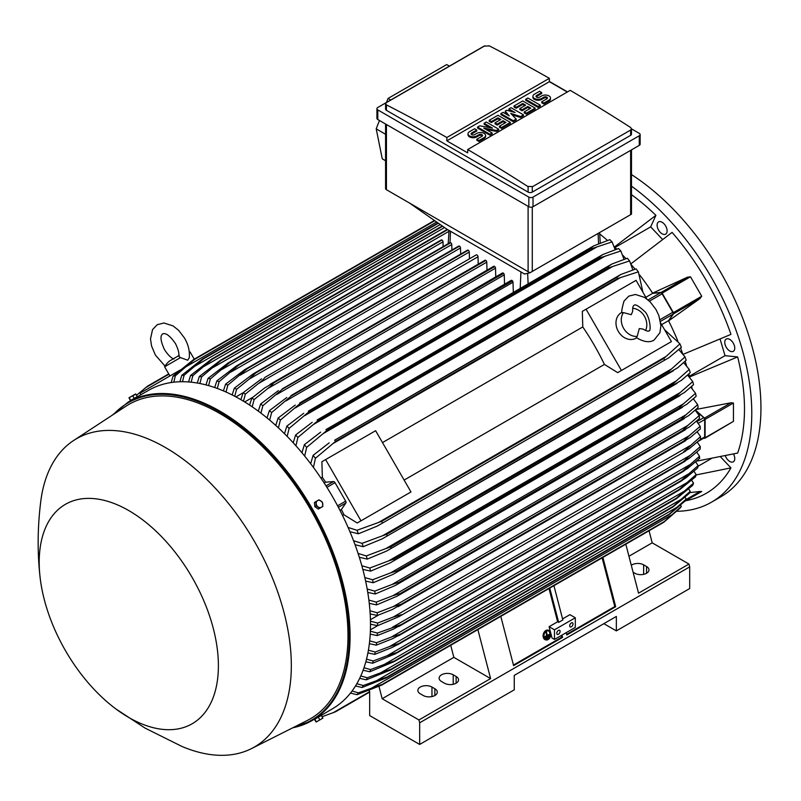 <?xml version="1.0" encoding="UTF-8"?>
<svg xmlns="http://www.w3.org/2000/svg" width="801" height="801" viewBox="0 0 801 801"><rect width="100%" height="100%" fill="white"/><g stroke="black" fill="none" stroke-linecap="round" stroke-linejoin="round"><path stroke-width="1.2" d="M631.258 314.693L632.66 311.389C632.52 307.794 633 305.762 634.082 305.311L634.082 305.311C635.183 303.939 638.527 305.822 644.094 310.958C649.801 315.023 651.664 332.065 648.81 330.833L648.81 330.833C648.59 331.654 646.597 331.053 642.833 329.021L639.278 328.59L637.175 336.41A14.728 12.025 -120 0 1 623.629 328.36A14.728 12.025 -120 0 1 623.428 312.6L631.258 314.693M632.69 308.265A14.728 12.025 -120 0 1 644.465 316.325A14.728 12.025 -120 0 1 645.556 330.553M636.815 337.752L636.114 338.162A14.728 12.025 -120 0 1 618.322 331.414A14.728 12.025 -120 0 1 621.376 312.64L622.087 312.24M637.175 336.41L636.334 337.401L638.307 338.743C644.885 342.187 650.152 342.608 654.117 340.014L659.894 332.755L660.915 325.797L658.913 315.724L655.969 309.486L650.102 301.807L644.515 297.361L635.443 294.478L628.775 296.13L624.019 301.076C621.886 308.545 621.266 312.46 622.147 312.831L623.428 312.6M586.062 309.216L621.426 370.462L617.681 372.625L604.425 364.435A166.778 96.29 -120 0 0 582.788 326.948L582.317 311.379L636.064 280.35L646.777 298.903M660.715 323.033L671.428 341.586L621.426 370.462M604.425 364.435L404.125 480.079M382.488 442.593L582.788 326.948M407.238 494.117L357.236 522.983L343.989 514.793A166.778 96.29 -120 0 0 341.386 509.536L345.872 503.008A1.772 1.021 -120 0 0 345.672 501.156L335.008 482.673A1.772 1.021 -120 0 0 333.496 481.571L325.596 482.192A166.778 96.29 -120 0 0 322.342 477.316L321.882 461.746L325.617 459.584L360.981 520.82L357.236 522.983M325.617 459.584L375.629 430.708L410.983 491.954L360.981 520.82M667.684 343.749L617.681 372.625M661.646 324.645L668.505 320.68L672.99 314.152A1.772 1.021 -120 0 0 672.79 312.29L660.094 319.619M645.856 297.291L652.715 293.326L660.615 292.715A1.772 1.021 -120 0 1 662.117 293.817L672.79 312.29M668.505 320.68A166.778 96.29 60 0 1 668.605 320.881L673.511 313.842A1.181 0.681 60 0 0 673.381 312.61L662.147 293.146A1.181 0.681 60 0 0 661.135 292.415L652.595 293.146A166.778 96.29 60 0 1 652.715 293.326M673.511 313.842L700.034 298.533L668.605 320.881A166.778 96.29 60 0 1 677.856 341.106M687.358 277.246L690.492 276.776L701.726 296.24L699.764 298.723M639.699 275.023A166.778 96.29 60 0 1 652.595 293.146L687.658 277.096L661.135 292.415M680.59 348.065A166.778 96.29 60 0 1 682.652 353.712M631.178 264.56A166.778 96.29 60 0 1 635.043 269.166M683.143 354.332L730.953 334.387A184.16 106.323 -120 0 0 672.079 232.4L630.898 263.829M662.587 239.459L650.672 226.883L615.068 247.449M614.187 246.608A166.778 96.29 60 0 1 614.517 246.918L655.909 215.329A184.16 106.323 -120 0 0 631.488 194.653M650.672 226.883L655.909 215.329M599.699 233.932A166.778 96.29 60 0 1 607.448 240.43M696.419 461.196L737.651 453.076A184.16 106.323 -120 0 0 737.651 356.926L725.025 355.674L689.421 376.23M725.025 355.674L720.099 339.073M737.651 356.926L689.601 376.961A166.778 96.29 60 0 1 689.711 377.411M725.346 455.839A7.069 4.085 -120 0 0 733.305 461.807A7.069 4.085 -120 0 0 734.387 460.565A7.069 4.085 -120 0 0 733.516 454.037M664.019 223.789A7.069 4.085 -120 0 0 658.572 221.897A7.069 4.085 -120 0 0 660.194 232.25A7.069 4.085 -120 0 0 665.641 234.142A7.069 4.085 -120 0 0 664.019 223.789M676.795 511.288A194.473 112.28 -120 0 0 711.508 502.177A194.473 112.28 -120 0 0 751.779 413.156A194.473 112.28 -120 0 0 631.488 186.162M685.746 500.715L685.956 500.685A184.16 106.323 -120 0 0 730.953 467.884L720.51 456.85M734.387 345.662A7.069 4.085 -120 0 0 726.227 339.073A7.069 4.085 -120 0 0 725.145 344.74A7.069 4.085 -120 0 0 733.305 351.329A7.069 4.085 -120 0 0 734.387 345.662M711.508 502.177L720.67 496.89A194.473 112.28 -120 0 0 760.95 407.859A194.473 112.28 -120 0 0 631.488 174.598M711.238 458.643L698.001 466.292M730.953 467.884L696.039 474.963M478.227 264.17L478.007 256.771A1.472 0.851 -120 0 0 476.965 254.968A1.472 0.851 -120 0 0 476.225 254.898L264.65 377.541C264.13 378.833 262.017 380.855 258.322 383.609L245.366 394.082L243.464 401.201M478.007 256.771L258.322 383.609M240.861 399.659L243.103 392.78L261.557 378.833M243.103 392.78A188.585 108.876 60 0 1 244.235 393.421A188.585 108.876 60 0 1 245.366 394.082M244.706 401.952L252.886 397.226M249.582 405.056L251.854 398.077L264.58 388.014L273.401 382.918A193.592 111.77 60 0 1 273.531 383.008C272.831 384.38 270.828 386.282 267.514 388.725L254.117 399.559L252.195 406.808M486.998 270.187L486.758 262.147A1.472 0.851 -120 0 0 485.847 260.435A193.592 111.77 -120 0 0 485.716 260.345A1.472 0.851 -120 0 0 484.975 260.275L269.957 384.41M485.716 260.345L273.401 382.918M485.847 260.435L273.531 383.008M251.854 398.077A188.585 108.876 60 0 1 254.117 399.559M486.758 262.147L267.514 388.725M235.925 396.906L243.164 392.73M469.456 258.803L469.256 252.045L249.161 379.113L236.605 389.276L234.733 396.265M469.256 252.045A1.472 0.851 -120 0 0 468.215 250.242L255.899 372.815L249.161 379.113M468.215 250.242A193.592 111.77 -120 0 0 468.074 250.172A1.472 0.851 -120 0 0 467.474 250.162L253.156 373.897L468.074 250.172M232.14 394.933L234.353 388.145L253.156 373.897M234.353 388.145A188.585 108.876 60 0 1 236.605 389.276M459.193 246.047A1.472 0.851 -120 0 0 458.723 246.087L244.786 369.601L459.193 246.047A193.592 111.77 -120 0 1 459.464 246.157L247.149 368.74L227.854 385.141L226.012 392.019M460.685 254.087L460.505 247.97A1.472 0.851 -120 0 0 459.464 246.157M223.419 390.888L225.592 384.18L244.786 369.601M225.592 384.18A188.585 108.876 60 0 1 227.854 385.141M460.505 247.97L240.04 375.248M451.914 250.022L451.754 244.545A1.472 0.851 -120 0 0 450.713 242.743A193.592 111.77 -120 0 0 450.312 242.603A1.472 0.851 -120 0 0 449.972 242.673A1.472 0.851 -120 0 0 449.751 242.933M214.698 387.534L216.841 380.896L236.425 365.967L450.312 242.603M238.007 365.186A193.592 111.77 60 0 1 238.398 365.326L219.104 381.676L217.291 388.455M450.713 242.743L238.398 365.326M216.841 380.896A188.585 108.876 60 0 1 219.104 381.676M451.754 244.545L230.948 372.034M443.143 246.618L443.003 241.822A1.472 0.851 -120 0 0 441.962 240.01A193.592 111.77 -120 0 0 441.441 239.879A1.472 0.851 -120 0 0 441.221 239.94A1.472 0.851 -120 0 0 441.061 240.1M205.987 384.901L208.08 378.322L228.075 363.003L441.441 239.879M229.126 362.452A193.592 111.77 60 0 1 229.647 362.593L210.353 378.913L208.58 385.611M441.962 240.01L229.647 362.593M208.08 378.322A188.585 108.876 60 0 1 210.353 378.913M443.003 241.822L221.877 369.481M197.276 383.028L199.329 376.49L220.265 360.46L447.258 229.396L220.265 360.46A193.592 111.77 60 0 1 220.896 360.58L201.602 376.891L199.87 383.509M447.679 229.647L220.896 360.58M199.329 376.49A188.585 108.876 60 0 1 201.602 376.891M448.991 231.289L212.846 367.629M188.575 381.957L190.568 375.459L211.404 359.248L442.272 225.962M211.404 359.248A193.592 111.77 60 0 1 212.145 359.319L192.851 375.649L191.169 382.187M442.663 226.232L212.145 359.319M190.568 375.459A188.585 108.876 60 0 1 192.851 375.649M444.545 227.554L203.844 366.518M179.875 381.757L181.807 375.299L202.553 358.898L437.987 222.968M202.553 358.898A193.592 111.77 60 0 1 203.394 358.888L184.1 375.248L182.478 381.717M438.367 223.229L203.394 358.888M181.807 375.299A188.585 108.876 60 0 1 184.1 375.248M440.25 224.55L194.883 366.207M171.184 382.538L173.046 376.1L193.722 359.469L434.442 220.485M193.722 359.469A193.592 111.77 60 0 1 194.643 359.359L175.349 375.789L173.797 382.187M434.783 220.726L194.643 359.359M173.046 376.1A188.585 108.876 60 0 1 175.349 375.789M436.665 222.037L185.952 366.788M140.866 394.763L139.985 393.241L175.349 372.825L175.84 373.677M180.125 370.062L175.349 372.825M173.967 359.038C171.154 358.097 168.01 354.993 164.545 349.727C157.927 335.539 162.623 334.387 162.603 333.837C163.064 334.137 166.408 330.643 175.389 343.469C178.222 349.096 179.334 353.371 178.743 356.285L180.485 357.606L187.644 360.2L189.236 357.817M180.485 357.606L164.606 366.778L169.912 375.959M189.286 352.009L190.127 352.04L189.336 352.49M529.972 272.761L524.575 274.032L446.858 229.166L409.351 202.943L529.972 272.761L631.488 214.167L631.488 149.877M385.571 124.015L385.571 188.505A2.944 1.702 0 0 0 386.432 189.707L409.351 202.943M390.788 99.985L388.064 98.433L446.688 64.581L449.441 66.123M379.464 120.49L376.21 128.831L382.257 158.798L385.571 160.781M388.064 98.433L386.493 102.468M376.21 128.831L385.571 134.308M376.921 108.696L376.921 118.318A2.944 1.702 0 0 0 377.792 119.519L528.84 206.728A2.944 1.702 0 0 0 533.015 206.728L639.268 145.381A2.944 1.702 0 0 0 640.139 144.18L640.139 134.558A2.944 1.702 180 0 1 639.268 135.759L533.015 197.106A2.944 1.702 180 0 1 528.84 197.106L377.792 109.897A2.944 1.702 180 0 1 376.921 108.696A2.944 1.702 180 0 1 377.792 107.484L484.044 46.138A2.944 1.702 180 0 1 484.805 45.827M631.488 128.861L639.268 133.356A2.944 1.702 180 0 1 640.139 134.558M549.366 81.442L567.488 91.915M630.627 135.339A2.944 1.702 0 0 0 631.488 134.137L631.488 128.801L630.627 130.042L532.285 186.823L532.285 192.11L630.627 135.339L630.627 130.042M488.94 45.697A1767.947 1020.724 60 0 1 549.366 78.318L446.858 137.502A1767.947 1020.724 -120 0 0 386.432 104.881L385.571 103.78L385.571 109.116A2.944 1.702 0 0 0 386.432 110.318L528.109 192.11A2.944 1.702 0 0 0 532.285 192.11M528.109 192.11L528.109 186.683A1767.947 1020.724 -120 0 0 467.694 149.527L570.202 90.343A1767.947 1020.724 60 0 1 630.627 127.499L631.488 128.801M549.366 78.318L549.366 81.682L567.288 92.035M385.571 103.78L386.432 102.618L484.775 45.837M484.415 46.088L489.301 45.927M467.694 149.527L467.694 152.901L446.858 140.866L446.858 137.502M446.858 140.866L549.366 81.682M498.683 129.171L496.5 130.433L483.734 128.12L492.124 132.956L489.932 134.228L477.536 127.069L479.729 125.807L492.485 128.12L484.104 123.274L486.287 122.012L498.683 129.171L498.683 130.132L496.5 131.394L486.167 129.522M492.124 132.956L492.124 133.927L489.932 135.189L477.536 128.03L477.536 127.069M490.052 127.679L484.104 124.235L484.104 123.274M523.474 114.853L520.56 116.546L510.718 113.382L516.184 119.069L513.271 120.751L500.875 113.592L503.058 112.33L509.256 115.905L505.251 111.069L506.703 110.228L515.093 112.541L508.895 108.966L511.078 107.694L523.474 114.853L523.474 115.815L520.56 117.507L512.059 114.773M516.184 119.069L516.184 120.03L513.271 121.712L500.875 114.553L500.875 113.592M507.734 115.024L505.251 112.03L505.251 111.069M511.899 111.659L508.895 109.927L508.895 108.966M540.254 105.171L540.254 106.132L538.062 107.394L525.666 100.245L525.666 99.284L527.849 98.012L540.254 105.171L538.062 106.433L538.062 107.394M541.706 92.546L536.6 95.489A2.063 1.191 0 0 0 535.999 96.33A2.063 1.191 0 0 0 537.271 97.432A2.063 1.191 0 0 0 539.524 97.171L541.706 95.91A5.156 2.974 0 0 1 547.333 95.269A5.156 2.974 0 0 1 550.507 98.012A5.156 2.974 0 0 1 549.005 100.125L543.899 103.069L541.706 101.807L546.813 98.853A2.063 1.191 0 0 0 547.413 98.012A2.063 1.191 0 0 0 546.142 96.911A2.063 1.191 0 0 0 543.899 97.171L541.706 98.433A5.156 2.974 0 0 1 536.089 99.084A5.156 2.974 0 0 1 532.905 96.33A5.156 2.974 0 0 1 534.417 94.228L539.524 91.284L541.706 92.546L541.706 93.507L536.6 96.45A2.063 1.191 0 0 0 536.179 96.811M550.507 98.012L550.507 98.974A5.156 2.974 180 0 1 549.005 101.086L543.899 104.03L541.706 102.768L541.706 101.807M547.243 98.493A2.063 1.191 0 0 0 543.899 98.133L541.706 99.404A5.156 2.974 180 0 1 536.089 100.045A5.156 2.974 180 0 1 532.905 97.291L532.905 96.33M535.148 108.125L535.148 109.086L526.397 114.132L524.204 112.871L524.204 111.91L530.773 108.125L527.849 106.433L522.022 109.807L519.829 108.546L525.666 105.171L522.753 103.489L516.184 107.274L516.184 108.245L514.002 106.974L514.002 106.012L522.753 100.966L535.148 108.125L526.397 113.171L524.204 111.91M529.942 108.606L527.849 107.394L522.022 110.768L519.829 109.507L519.829 108.546M524.835 105.652L522.753 104.45L516.184 108.245M510.347 122.433L510.347 123.394L501.596 128.45L499.413 127.189L499.413 126.228L505.972 122.433L503.058 120.751L497.221 124.115L495.038 122.853L500.875 119.489L497.952 117.807L491.393 121.592L491.393 122.553L489.201 121.291L489.201 120.33L497.952 115.274L510.347 122.433L501.596 127.489L499.413 126.228M505.141 122.913L503.058 121.712L497.221 125.086L495.038 123.815L495.038 122.853M500.034 119.97L497.952 118.768L491.393 122.553M476.805 130.012L471.699 132.956A2.063 1.191 0 0 0 471.098 133.807A2.063 1.191 0 0 0 472.37 134.898A2.063 1.191 0 0 0 474.623 134.648L476.805 133.387A5.156 2.974 0 0 1 482.422 132.736A5.156 2.974 0 0 1 485.606 135.489A5.156 2.974 0 0 1 484.104 137.592L478.998 140.535L476.805 139.274L481.912 136.33A2.063 1.191 0 0 0 482.512 135.489A2.063 1.191 0 0 0 481.241 134.388A2.063 1.191 0 0 0 478.998 134.648L476.805 135.91A5.156 2.974 0 0 1 471.188 136.55A5.156 2.974 0 0 1 468.004 133.807A5.156 2.974 0 0 1 469.516 131.694L474.623 128.751L476.805 130.012L476.805 130.974L471.699 133.927A2.063 1.191 0 0 0 471.278 134.288M485.606 135.489L485.606 136.45A5.156 2.974 180 0 1 484.104 138.553L478.998 141.497L476.805 140.235L476.805 139.274M482.342 135.97A2.063 1.191 0 0 0 478.998 135.609L476.805 136.871A5.156 2.974 180 0 1 471.188 137.512A5.156 2.974 180 0 1 468.004 134.768L468.004 133.807M478.998 140.535L478.998 141.497M491.393 121.592L489.201 120.33M497.952 117.807L497.952 118.768M497.221 124.115L497.221 125.086M503.058 120.751L503.058 121.712M501.596 127.489L501.596 128.45M516.184 107.274L514.002 106.012M522.753 103.489L522.753 104.45M522.022 109.807L522.022 110.768M527.849 106.433L527.849 107.394M526.397 113.171L526.397 114.132M543.899 103.069L543.899 104.03M538.062 106.433L525.666 99.284M513.271 120.751L513.271 121.712M520.56 116.546L520.56 117.507M489.932 134.228L489.932 135.189M496.5 130.433L496.5 131.394M532.645 186.563L527.749 186.403M614.517 246.918A166.778 96.29 60 0 1 616.75 249.091M622.677 255.139A166.778 96.29 60 0 1 625.951 258.643M685.155 361.201A166.778 96.29 60 0 1 686.567 365.787M688.84 373.947A166.778 96.29 60 0 1 689.601 376.961M695.979 409.471L731.013 402.773L733.456 403.013L733.456 421.366L704.87 438.267A1.181 0.681 60 0 1 704.49 438.297L703.799 438.117M691.684 386.342A166.778 96.29 60 0 1 692.134 388.625M693.746 398.437A166.778 96.29 60 0 1 693.886 399.459M695.388 409.992L704.49 418.092A1.181 0.681 60 0 1 705.11 419.374L705.11 437.726A1.181 0.681 60 0 1 704.87 438.267M695.278 410.082L703.749 417.661L696.88 421.626M698.041 441.441L704.309 437.817A1.772 1.021 -120 0 0 704.67 437.006L704.67 419.594A1.772 1.021 -120 0 0 703.749 417.661M700.525 436.625L683.653 451.764L689.2 448.72L700.525 439.238A188.585 108.876 -120 0 0 700.525 437.937A188.585 108.876 -120 0 0 700.525 436.625L697.14 431.799M689.981 445.706L393.131 617.1L401.541 614.647L398.878 616.68L377.571 625.691L370.493 624.199M370.462 621.165L377.571 623.078A188.585 108.876 60 0 1 377.581 624.39A188.585 108.876 60 0 1 377.571 625.691M377.571 623.078L393.131 617.1M683.363 441.341L689.271 435.684L393.281 606.577L401.251 604.214L683.363 441.341A193.592 111.77 -120 0 1 683.373 441.501L690.102 437.616L700.304 429.006A188.585 108.876 -120 0 0 700.164 426.312L696.47 421.146M689.26 435.694L700.164 426.312M401.251 604.214A193.592 111.77 60 0 1 401.261 604.375L392.44 609.471L377.361 615.458L370.172 613.936M683.373 441.501L401.261 604.375M369.962 610.803L377.211 612.765A188.585 108.876 60 0 1 377.361 615.458M377.211 612.765L393.281 606.577M378.613 614.988L370.422 619.714M377.651 625.661L370.412 629.836M370.362 631.188L377.361 633.06L401.261 624.59A193.592 111.77 60 0 1 401.251 624.74L393.281 629.196L377.211 635.593L370.222 634.112M690.102 455.419L700.304 446.608A188.585 108.876 -120 0 1 700.164 449.141L689.26 458.312L683.363 461.857A193.592 111.77 -120 0 0 683.373 461.716L690.102 455.419L392.44 627.273M700.304 446.608L697.22 442.142M683.373 461.716L401.261 624.59M683.363 461.857L401.251 624.74M377.361 633.06A188.585 108.876 60 0 1 377.211 635.593M699.764 491.504L701.726 491.494L690.482 497.992M689.611 492.655L700.034 491.464L685.886 499.634M684.795 501.276L701.726 491.494L684.795 501.276M649.07 530.763L652.184 542.828L628.945 556.254M652.184 542.828L688.96 564.064L638.537 593.171L625.811 544.189M631.298 565.296A8.25 4.766 180 0 1 643.644 564.845L646.567 566.527A8.25 4.766 180 0 1 648.98 569.901A8.25 4.766 180 0 1 643.884 574.297A8.25 4.766 180 0 1 634.893 573.266L633.09 572.224M688.96 564.064L689.691 566.888L689.691 588.545L616.349 630.888L603.854 623.669M689.691 566.888L419.664 722.792L419.664 744.439L514.262 689.831L514.262 675.393L616.349 616.45L616.349 630.888M419.664 744.439L369.661 715.573L369.661 691.513L368.941 690.392M444.465 683.213L441.541 681.531A8.25 4.766 180 0 1 439.128 678.157A8.25 4.766 180 0 1 444.225 673.761A8.25 4.766 180 0 1 453.216 674.792L456.129 676.475A8.25 4.766 180 0 1 458.542 679.849A8.25 4.766 180 0 1 453.456 684.244A8.25 4.766 180 0 1 444.465 683.213M423.208 695.478L420.295 693.796A8.25 4.766 180 0 1 417.872 690.432A8.25 4.766 180 0 1 422.968 686.026A8.25 4.766 180 0 1 431.959 687.058L434.873 688.75A8.25 4.766 180 0 1 437.296 692.114A8.25 4.766 180 0 1 432.2 696.52A8.25 4.766 180 0 1 423.208 695.478M477.877 629.596L490.602 678.577L453.837 657.351L382.167 698.732L418.933 719.959L419.664 722.792M490.602 678.577L418.933 719.959M561.972 635.093L562.572 637.396L513.601 665.661L500.795 616.37M602.893 557.426L615.699 606.717L566.738 634.983L566.137 632.69M566.577 634.392L614.778 606.557L615.699 606.717M513.451 665.06L561.651 637.236L562.572 637.396M561.211 635.533L561.651 637.236M554.472 629.806L575.308 617.771L575.308 627.393L554.472 639.428L552.029 638.017L549.085 626.692L554.472 629.806L554.472 639.428M560.099 631.368A2.353 1.362 -60 0 1 559.068 633.741A2.353 1.362 -60 0 1 557.256 634.372A2.353 1.362 -60 0 1 556.765 633.291A2.353 1.362 -60 0 1 557.796 630.918A2.353 1.362 -60 0 1 559.609 630.287A2.353 1.362 -60 0 1 560.099 631.368M573.015 623.909A2.353 1.362 -60 0 1 571.984 626.282A2.353 1.362 -60 0 1 570.172 626.913A2.353 1.362 -60 0 1 569.681 625.831A2.353 1.362 -60 0 1 570.712 623.458A2.353 1.362 -60 0 1 572.525 622.828A2.353 1.362 -60 0 1 573.015 623.909M575.308 617.771L569.922 614.667L562.562 618.913M549.085 626.692L557.626 621.766L558.667 622.357L562.833 619.954L553.932 585.691M602.132 557.866L614.778 606.557M549.756 588.094L558.667 622.357M548.995 588.535L557.626 621.766M453.837 657.351L450.723 645.276M378.973 686.357L382.167 698.732M168.721 373.907L147.574 386.122L136.581 395.253M168.911 374.227L145.311 387.844M642.923 292.225L638.367 271.849A188.585 108.876 -120 0 0 636.064 268.876L620.785 274.503L334.658 440.2A193.592 111.77 60 0 1 335.579 441.371L315.414 458.302L313.431 467.414M632.81 269.847L629.606 260.926A188.585 108.876 -120 0 0 627.313 258.232L611.784 264.08L325.907 429.626A193.592 111.77 60 0 1 326.748 430.598L306.653 447.379L304.67 456.069M629.606 260.926L608.86 267.714A193.592 111.77 -120 0 0 608.019 266.743L611.784 264.08M608.86 267.714L326.748 430.598M608.019 266.743L325.907 429.626M301.947 452.765L304.36 444.685L320.67 432.15M304.36 444.685A188.585 108.876 60 0 1 306.653 447.379M612.555 266.533L323.454 433.441M623.989 259.264L620.845 250.973A188.585 108.876 -120 0 0 618.562 248.53L602.763 254.558L317.156 419.954A193.592 111.77 60 0 1 317.897 420.735L297.892 437.426L295.909 445.767M620.845 250.973L600.009 257.862A193.592 111.77 -120 0 0 599.268 257.071L602.763 254.558M600.009 257.862L317.897 420.735M599.268 257.071L317.156 419.954M293.216 442.793L295.609 434.983L312.19 422.317M295.609 434.983A188.585 108.876 60 0 1 297.892 437.426M604.495 256.46L314.012 424.17M615.148 249.612L612.084 241.892A188.585 108.876 -120 0 0 609.811 239.669L593.731 245.867L308.405 411.103A193.592 111.77 60 0 1 309.036 411.714L289.141 428.345L287.159 436.395M612.084 241.892L591.148 248.841A193.592 111.77 -120 0 0 590.517 248.22L593.731 245.867M591.148 248.841L309.036 411.714M590.517 248.22L308.405 411.103M284.485 433.711L286.858 426.122L303.719 413.306M286.858 426.122A188.585 108.876 60 0 1 289.141 428.345M596.375 247.249L304.63 415.689M513.311 292.305L513.01 282.232A1.472 0.851 -120 0 0 512.49 280.891A193.592 111.77 -120 0 0 511.969 280.43A1.472 0.851 -120 0 0 511.228 280.36L299.654 403.013A193.592 111.77 60 0 1 300.175 403.474L280.38 420.064L278.408 427.864M511.969 280.43L299.654 403.013M512.49 280.891L300.175 403.474M275.754 425.441L278.107 418.042L295.259 405.056M278.107 418.042A188.585 108.876 60 0 1 280.38 420.064M513.01 282.232L295.289 407.939M504.54 284.225L504.26 274.863A1.472 0.851 -120 0 0 503.609 273.381A193.592 111.77 -120 0 0 503.218 273.061A1.472 0.851 -120 0 0 502.477 272.991L290.903 395.634A193.592 111.77 60 0 1 291.294 395.954L271.629 412.525L269.667 420.125M503.218 273.061L290.903 395.634M503.609 273.381L291.294 395.954M267.033 417.932L269.356 410.693L286.808 397.506M269.356 410.693A188.585 108.876 60 0 1 271.629 412.525M504.26 274.863L285.997 400.88M495.769 276.866L495.509 268.175A1.472 0.851 -120 0 0 494.728 266.563A193.592 111.77 -120 0 0 494.467 266.373A1.472 0.851 -120 0 0 493.726 266.292L282.152 388.946A193.592 111.77 60 0 1 282.423 389.146L262.868 405.696L260.926 413.116M494.467 266.373L282.152 388.946M494.728 266.563L282.423 389.146M258.302 411.143L260.605 404.044L278.378 390.628M260.605 404.044A188.585 108.876 60 0 1 262.868 405.696M495.509 268.175L276.735 394.482M638.367 271.849L617.691 278.488A193.592 111.77 -120 0 0 616.77 277.326L620.785 274.503M617.691 278.488L335.579 441.371M616.77 277.326L334.658 440.2M310.678 463.729L313.111 455.328L329.171 442.873M313.111 455.328A188.585 108.876 60 0 1 315.414 458.302M620.555 277.546L332.956 443.584M320.951 478.117L322.342 477.316M324.185 483.013L325.596 482.192M341.386 509.536L339.974 510.357M343.989 514.793L342.598 515.604M348.095 527.458L356.986 530.302L381.727 521.311L663.839 358.437L666.102 356.425L378.503 522.472M666.102 356.425L679.939 343.849L664.57 329.712M679.939 343.849A188.585 108.876 -120 0 1 681.361 347.334L668.845 357.747L377.231 526.107L358.407 533.786L349.917 531.694M664.399 359.809A193.592 111.77 -120 0 0 663.839 358.437M381.727 521.311A193.592 111.77 60 0 1 382.287 522.693M356.986 530.302A188.585 108.876 60 0 1 358.407 533.786M682.492 430.588L687.949 425.371L392.911 595.714L400.38 593.461L682.492 430.588A193.592 111.77 -120 0 1 682.532 430.908L689.641 426.803L699.513 418.442A188.585 108.876 -120 0 0 699.223 415.659L695.198 410.152M687.248 425.932L699.854 415.068M682.532 430.908L397.076 596.214L376.57 604.895L369.271 603.343M368.881 600.089L376.27 602.112A188.585 108.876 60 0 1 376.57 604.895M376.27 602.112L392.911 595.714M681.03 419.484L686.026 414.748L391.999 584.5L398.918 582.367L681.03 419.484A193.592 111.77 -120 0 1 681.11 419.984L688.56 415.689L698.142 407.539A188.585 108.876 -120 0 0 697.681 404.665L693.316 398.818M686.016 414.748L697.681 404.665M681.11 419.984L395.334 585.471L375.188 593.992L367.759 592.39M398.918 582.367A193.592 111.77 60 0 1 398.998 582.868M367.178 589.015L374.738 591.118A188.585 108.876 60 0 1 375.188 593.992M374.738 591.118L391.999 584.5M678.958 408.039L683.463 403.794L390.538 572.915L396.845 570.923L678.958 408.039A193.592 111.77 -120 0 1 679.098 408.72L686.868 404.235L696.149 396.285A188.585 108.876 -120 0 0 695.538 393.311L690.792 387.133M683.463 403.794L695.538 393.311M679.098 408.72L393.021 574.387L373.206 582.738L365.616 581.075M396.845 570.923A193.592 111.77 60 0 1 396.986 571.594M364.835 577.571L372.585 579.764A188.585 108.876 60 0 1 373.206 582.738M372.585 579.764L390.538 572.915M676.254 396.245L680.249 392.51L388.495 560.95L394.142 559.118L676.254 396.245A193.592 111.77 -120 0 1 676.475 397.096L684.515 392.45L693.526 384.67A188.585 108.876 -120 0 0 692.735 381.586L687.588 375.068M680.249 392.51L692.735 381.586M676.475 397.096L390.097 562.933L370.583 571.123L362.823 569.381M394.142 559.118A193.592 111.77 60 0 1 394.362 559.979M361.832 565.726L369.792 568.039A188.585 108.876 60 0 1 370.583 571.123M369.792 568.039L388.495 560.95M672.87 384.059L676.324 380.875L385.842 548.585L390.758 546.933L672.87 384.059A193.592 111.77 -120 0 1 673.18 385.101L681.481 380.305L690.232 372.655A188.585 108.876 -120 0 0 689.25 369.461L683.643 362.593M676.324 380.875L689.25 369.461M673.18 385.101L386.533 551.088L367.279 559.108L359.319 557.286M390.758 546.933A193.592 111.77 60 0 1 391.068 547.974M358.087 553.461L366.307 555.914A188.585 108.876 60 0 1 367.279 559.108M366.307 555.914L385.842 548.585M668.755 371.474L671.638 368.86L382.538 535.769L386.643 534.347L668.755 371.474A193.592 111.77 -120 0 1 669.175 372.685L677.696 367.769L686.197 360.23A188.585 108.876 -120 0 0 685.015 356.896L678.888 349.667M671.628 368.86L685.015 356.896M669.175 372.685L382.267 538.833L363.253 546.683L355.043 544.74M386.643 534.347A193.592 111.77 60 0 1 387.073 535.559M353.541 540.725L362.062 543.348A188.585 108.876 60 0 1 363.253 546.683M362.062 543.348L382.538 535.769M363.994 667.764L370.583 669.576A188.585 108.876 60 0 1 369.792 671.749L394.142 661.626L676.254 498.753A193.592 111.77 -120 0 0 676.475 498.142L394.362 661.025A193.592 111.77 60 0 1 394.142 661.626L676.585 498.582L692.735 485.296A188.585 108.876 -120 0 0 693.526 483.123L691.633 480.29M676.475 498.142L693.526 483.123M684.515 491.093L384.23 664.47L394.362 661.025M370.583 669.576L384.23 664.47M396.845 652.955L678.958 490.082A193.592 111.77 -120 0 0 679.098 489.561L396.986 652.435A193.592 111.77 60 0 1 396.845 652.955L679.628 489.751L695.538 476.795A188.585 108.876 -120 0 0 696.149 474.532L693.946 471.248M679.098 489.561L696.149 474.532M686.868 482.673L387.133 655.719L396.986 652.435M395.844 653.596L372.585 663.248L365.837 661.766M366.518 659.173L373.206 660.985A188.585 108.876 60 0 1 372.585 663.248M373.206 660.985L387.133 655.719M698.142 465.571L681.11 480.62A193.592 111.77 -120 0 1 681.03 481.031L686.016 477.776L697.681 467.924A188.585 108.876 -120 0 0 698.142 465.571L695.638 461.867M681.11 480.62L398.998 643.493A193.592 111.77 60 0 1 398.918 643.904L391.999 647.528L374.738 654.377L367.909 652.905M681.03 481.031L398.918 643.904M688.56 473.912L389.456 646.587L398.998 643.493M368.41 650.202L375.188 652.024A188.585 108.876 60 0 1 374.738 654.377M375.188 652.024L389.456 646.587M699.223 458.703A188.585 108.876 -120 0 0 699.513 456.26L696.73 452.165M687.949 468.205L682.492 471.619A193.592 111.77 -120 0 0 682.532 471.328L699.513 456.26M699.854 458.122L687.248 468.745M682.532 471.328L400.42 634.202A193.592 111.77 60 0 1 400.38 634.492L392.911 638.537L376.27 645.155L369.371 643.684M682.492 471.619L400.38 634.492M689.641 464.82L391.218 637.105L400.42 634.202M369.692 640.87L376.57 642.712A188.585 108.876 60 0 1 376.27 645.155M376.57 642.712L391.218 637.105M690.232 491.323L673.18 506.352A193.592 111.77 -120 0 1 672.87 507.033L689.25 493.396A188.585 108.876 -120 0 0 690.232 491.323L688.66 488.98M673.18 506.352L391.068 669.225A193.592 111.77 60 0 1 390.758 669.906L366.307 679.849L359.679 678.327M672.87 507.033L390.758 669.906M681.481 499.153L380.685 672.82L391.068 669.225M360.78 675.954L367.279 677.776A188.585 108.876 60 0 1 366.307 679.849M367.279 677.776L380.685 672.82M686.197 499.093L669.175 514.152A193.592 111.77 -120 0 1 668.755 514.873L685.015 501.056A188.585 108.876 -120 0 0 686.197 499.093L684.985 497.301M669.175 514.152L387.073 677.025A193.592 111.77 60 0 1 386.643 677.746L362.062 687.508L355.504 685.956M668.755 514.873L386.643 677.746M677.696 506.823L376.47 680.73L387.073 677.025M356.835 683.724L363.253 685.546A188.585 108.876 60 0 1 362.062 687.508M363.253 685.546L376.47 680.73M681.361 506.402L664.399 521.491A193.592 111.77 -120 0 1 663.839 522.232L679.939 508.245A188.585 108.876 -120 0 0 681.361 506.402L680.55 505.221M664.399 521.491L382.287 684.364A193.592 111.77 60 0 1 381.727 685.105L356.986 694.697L350.488 693.095M663.839 522.232L381.727 685.105M673.09 514.062L371.504 688.179L382.287 684.364M352.09 691.003L358.407 692.855A188.585 108.876 60 0 1 356.986 694.697M358.407 692.855L371.504 688.179M369.792 671.749L363.103 670.247M322.172 716.705L335.579 711.759L369.661 692.074M369.661 691.653L332.956 712.85M315.013 719.098L332.415 708.795A183.87 106.153 -120 0 0 360.6 561.461A183.87 106.153 -120 0 0 240.48 399.439A183.87 106.153 -120 0 0 148.545 390.337L128.13 402.122A183.87 106.153 -120 0 1 220.065 411.223A183.87 106.153 -120 0 1 340.175 573.256A183.87 106.153 -120 0 1 312 720.59A183.87 106.153 -120 0 1 292.765 727.789M135.629 397.797L132.295 399.719M115.765 708.865L145.001 728.059L181.887 746.422A177.972 102.748 -120 0 0 251.504 748.595L307.394 720.409A181.507 104.791 -120 0 0 339.013 576.039A181.507 104.791 -120 0 0 219.644 413.396A181.507 104.791 -120 0 0 125.977 406.197L73.632 440.5A177.972 102.748 -120 0 0 40.701 501.887C37.497 527.819 37.317 553.161 40.16 577.922A126.698 73.151 -120 0 0 115.765 708.865A126.698 73.151 -120 0 0 128.801 717.496A126.698 73.151 -120 0 0 218.393 665.771A126.698 73.151 -120 0 0 128.801 510.587A126.698 73.151 -120 0 0 40.16 577.922M251.504 748.595A177.972 102.748 -120 0 0 282.513 607.028A177.972 102.748 -120 0 0 165.477 447.559A177.972 102.748 -120 0 0 73.632 440.5M136.35 397.376L136.891 397.066M128.991 397.767L130.373 400.57L137.331 396.555L135.609 393.942L128.971 397.777L135.94 394.142M130.723 400.37L129.331 397.957M134.208 398.357L132.816 395.954M316.165 718.187L320.22 715.844M315.854 501.626L314.463 502.427L314.813 506.653L318.287 509.066L321.421 507.263A3.835 3.124 -120 0 1 318.117 506.953A3.835 3.124 -120 0 1 316.795 505.511A3.835 3.124 -120 0 1 316.195 503.639A3.835 3.124 -120 0 1 317.586 500.625L315.854 501.626L316.205 505.852L319.679 508.265M318.978 499.824L317.586 500.625A3.835 3.124 -120 0 1 320.891 500.925A3.835 3.124 -120 0 1 322.212 502.377A3.835 3.124 -120 0 1 322.803 504.25A3.835 3.124 -120 0 1 321.421 507.263L322.813 506.452L322.463 502.237L318.978 499.824M314.813 506.653L316.205 505.852M322.813 717.806L321.421 719.008L322.833 718.187L321.421 715.403L314.463 719.418L316.165 722.031L321.421 719.008L316.165 722.031M318.287 717.205L319.679 719.618M317.566 721.23L316.185 722.031M314.813 719.218L316.205 721.621M547.023 638.938L548.585 637.446L547.023 638.938L546.913 638.407M546.512 638.307L548.585 637.446M549.876 634.692L544.88 637.586L547.063 635.734L546.362 632.309L547.483 635.493L549.776 634.172L549.876 634.692M546.783 632.069L545.962 632.199L546.662 635.624L544.37 636.945L544.88 637.586M549.776 634.172L547.413 635.183M548.685 637.966A4.416 3.124 105 0 0 549.887 633.17A4.416 3.124 105 0 0 548.104 630.767M544.039 636.885A4.416 3.124 -75 0 1 545.01 632.4A4.416 3.124 -75 0 1 548.305 630.818A4.416 3.124 -75 0 1 550.287 633.281A4.416 3.124 -75 0 1 549.316 637.766A4.416 3.124 -75 0 1 546.022 639.348A4.416 3.124 -75 0 1 544.039 636.885M545.671 639.859A5.006 3.544 -75 0 1 545.461 639.819A5.006 3.544 -75 0 1 543.218 637.025A5.006 3.544 -75 0 1 544.32 631.939A5.006 3.544 -75 0 1 548.054 630.137A5.006 3.544 -75 0 1 548.254 630.197M550.708 633.04A5.006 3.544 105 0 0 548.465 630.247A5.006 3.544 105 0 0 544.72 632.049A5.006 3.544 105 0 0 543.619 637.125A5.006 3.544 105 0 0 545.871 639.919A5.006 3.544 105 0 0 549.606 638.127A5.006 3.544 105 0 0 550.708 633.04M545.821 639.288A4.416 3.124 105 0 0 548.665 637.986M545.952 638.257L549.176 635.804L549.286 636.334L545.952 638.257L545.841 637.736M545.441 637.626L549.176 635.804M672.99 314.152L660.465 321.381M662.117 293.817L649.421 301.146M660.615 292.715L648.089 299.944M673.381 312.61L701.726 296.24M662.147 293.146L690.492 276.776M386.432 189.707L386.432 124.515M476.805 135.91L476.805 136.871M478.998 134.648L478.998 135.609M484.104 137.592L484.104 138.553M471.699 132.956L471.699 133.927M541.706 98.433L541.706 99.404M543.899 97.171L543.899 98.133M549.005 100.125L549.005 101.086M536.6 95.489L536.6 96.45M386.432 110.318L386.432 104.881M377.792 119.519L377.792 109.897M528.84 206.728L528.84 197.106M533.015 206.728L533.015 197.106M639.268 145.381L639.268 135.759M630.627 214.728L630.627 150.378M532.285 271.509L532.285 207.038M528.109 271.509L528.109 206.308M450.502 231.269L450.002 242.663M520.93 271.929L520.199 288.32M527.659 273.311L528.119 283.754M598.117 233.502L598.557 243.574M705.11 437.726L733.456 421.366M705.11 419.374L733.456 403.013M704.49 418.092L731.013 402.773M704.67 437.006L699.994 439.709M704.67 419.594L698.212 423.318M643.644 574.357L643.644 564.845M646.567 573.266L646.567 566.527M453.216 684.304L453.216 674.792M456.129 683.213L456.129 676.475M431.959 696.57L431.959 687.058M434.873 695.478L434.873 688.75M326.017 485.887L333.496 481.571M326.928 487.338L335.008 482.673M337.591 505.811L345.672 501.156M338.392 507.323L345.872 503.008M294.287 727.028A183.279 105.812 -120 0 0 343.188 587.714A183.279 105.812 -120 0 0 219.644 411.954A183.279 105.812 -120 0 0 113.702 414.247M449.972 242.673L236.425 365.967M441.221 239.94L228.075 363.003M179.244 355.394L170.643 360.36C172.125 359.719 168.31 360.62 164.606 366.778M172.946 359.028L170.653 360.36M189.236 357.837C189.947 351.419 188.395 344.861 184.58 338.162L178.633 330.332L173.036 325.887L163.975 323.003L157.296 324.655L152.54 329.611L150.498 338.903L151.559 345.972L155.354 355.033L164.996 366.037M190.127 352.04L194.243 359.168M449.051 230.428L448.2 243.694M599.609 232.63L600.269 242.933M685.706 451.083L398.878 616.68M685.766 440.62L398.247 606.617M685.065 461.226L398.948 626.422M668.845 357.747L377.231 526.107M685.255 429.837L397.076 596.214M684.164 418.723L395.434 585.421M682.452 407.278L393.021 574.387M680.119 395.494L390.097 562.933M677.105 383.329L386.533 551.088M673.371 370.763L382.267 538.833M682.041 480.57L397.456 644.885M683.854 471.068L398.477 635.824M112.21 415.218L128.13 402.122M292.695 727.829L312 720.59L315.444 718.597"/></g></svg>

